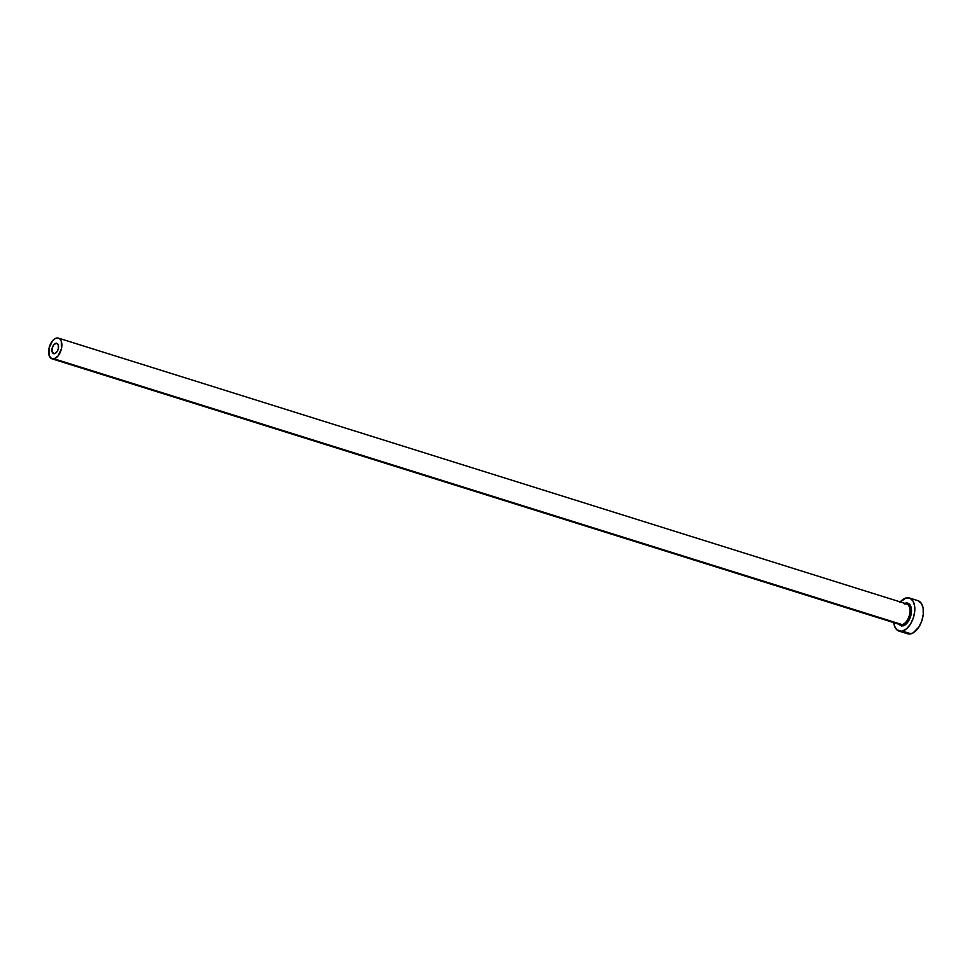 <?xml version="1.0" encoding="UTF-8"?>
<svg xmlns="http://www.w3.org/2000/svg" width="972" height="972" viewBox="0 0 972 972"><rect width="100%" height="100%" fill="white"/><g stroke="black" fill="none" stroke-linecap="round" stroke-linejoin="round"><path stroke-width="1.46" d="M55.793 343.298A5.419 3.025 107.4 0 1 56.85 343.298A5.419 3.025 107.4 0 1 58.356 348.486A5.419 3.025 107.4 0 1 54.663 353.65L52.196 352.071L52.136 348.316L53.885 344.647L56.412 343.225L58.259 344.866L58.32 348.632L57.141 351.512L54.663 353.65A5.419 3.025 107.4 0 1 53.606 353.638A5.419 3.025 107.4 0 1 52.099 348.45A5.419 3.025 107.4 0 1 55.793 343.298L57.725 343.894L55.793 343.298M51.99 358.814A10.838 6.063 107.4 0 1 48.977 348.438A10.838 6.063 107.4 0 1 56.352 338.11A10.838 6.063 107.4 0 1 58.466 338.122A10.838 6.063 107.4 0 1 61.479 348.511A10.838 6.063 107.4 0 1 54.104 358.826L902.235 624.632L54.104 358.826A10.838 6.063 107.4 0 1 51.99 358.814L900.121 624.619A10.838 6.063 -72.6 0 0 902.235 624.632A10.838 6.063 -72.6 0 0 909.61 614.304A10.838 6.063 -72.6 0 0 906.609 603.928L904.883 603.928A1.081 0.851 75.1 0 0 905.454 603.15A11.919 6.67 107.4 0 1 911.408 612.627A11.919 6.67 107.4 0 1 902.976 625.932A1.081 0.851 75.1 0 0 902.235 624.632A10.838 6.063 -72.6 0 0 909.464 614.936A10.838 6.063 -72.6 0 0 907.277 604.22A10.838 6.063 -72.6 0 0 904.482 603.916M899.027 631.095L907.605 633.78A17.35 9.696 -72.6 0 0 910.995 633.805L902.417 631.107A17.35 9.696 107.4 0 1 899.027 631.095A17.35 9.696 107.4 0 1 893.754 622.627L894.519 626.065L896.913 629.868L910.995 633.805A17.35 9.696 -72.6 0 0 922.793 617.281A17.35 9.696 -72.6 0 0 917.981 600.684L909.403 597.987A17.35 9.696 107.4 0 1 914.215 614.596A17.35 9.696 107.4 0 1 902.417 631.107L906.56 628.787L910.339 624.291L913.194 618.301L914.676 611.753L914.567 605.629L912.89 600.854L909.877 598.169L906.013 597.974A17.35 9.696 107.4 0 1 909.403 597.987M900.23 601.935A17.35 9.696 107.4 0 1 906.013 597.974L899.902 602.312M904.033 603.746L906.84 602.992L910.181 605.131L911.335 608.411L911.031 614.887L908.431 621.242L905.831 624.328L901.603 626.089L898.262 623.951M905.491 632.553L908.99 634.023L913.073 632.942L918.917 626.976L921.76 620.999L923.254 614.438L923.145 608.314L921.456 603.539L917.945 600.672M54.104 358.826L57.919 356.117L61.418 348.778L61.285 341.269L59.79 338.888L57.603 337.977L55.052 338.657L52.537 340.832L49.037 348.158L49.171 355.679L51.686 358.704L54.104 358.826M899.452 624.328A10.838 6.063 -72.6 0 0 902.235 624.632A1.081 0.851 -104.9 0 1 902.976 625.932M906.609 603.928L58.466 338.122"/></g></svg>

